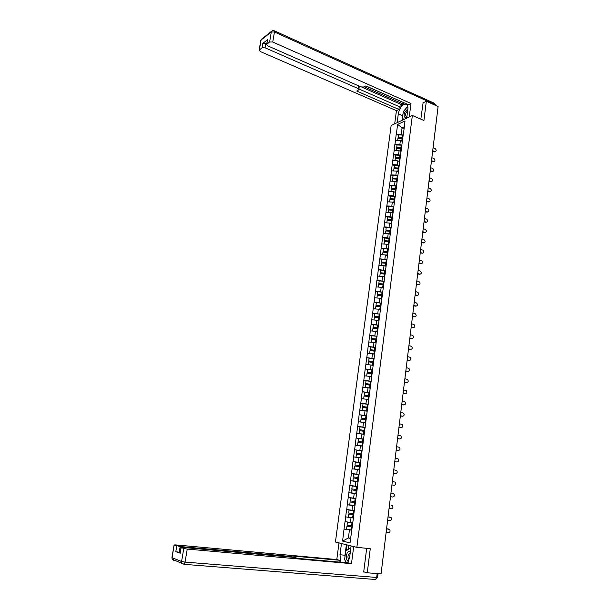 <?xml version="1.0" encoding="UTF-8"?>
<svg xmlns="http://www.w3.org/2000/svg" width="610" height="610" viewBox="0 0 610 610"><rect width="100%" height="100%" fill="white"/><g stroke="black" fill="none" stroke-linecap="round" stroke-linejoin="round"><path stroke-width="0.91" d="M391.147 125.507L335.431 542.008L356.858 547.33L412.368 115.465L391.147 125.507M350.643 538.233L348.394 537.989L342.584 541.093L350.033 542.908L353.365 518.363M342.584 541.093L344.04 529.068L349.881 529.732M352.664 522.732L345.024 521.626L344.04 529.068M345.146 521.657L345.649 516.868L353.434 517.821L348.135 517.013L348.531 514.016L353.83 514.779M354.25 510.57L346.625 509.472L345.649 516.868M346.754 509.495L347.258 504.737L355.005 505.759M355.821 498.484L348.226 497.386L347.258 504.737M348.356 497.409L348.851 492.682L356.568 493.764M349.812 485.369L357.521 486.49L349.812 485.369L348.851 492.682M349.942 485.385L351.39 473.421L359.069 474.611M359.077 474.527L351.39 473.421M351.52 473.436L352.961 461.541L360.601 462.792L355.356 462.09L354.974 465.011L360.22 465.773M360.624 462.647L352.961 461.541M353.091 461.557L354.524 449.73L360.54 450.767M362.165 450.828L354.524 449.73M354.646 449.738L356.072 437.988L360.861 438.857M363.69 439.078L356.072 437.988M356.202 437.995L357.62 426.306L361.654 427.076M365.215 427.396L357.62 426.306M357.742 426.314L359.153 414.693L362.675 415.395M366.724 415.784L359.153 414.693M359.275 414.701L360.678 403.149L363.827 403.805M368.234 404.232L360.678 403.149M360.807 403.149L362.195 391.666L365.062 392.291M369.729 392.749L362.195 391.666M362.325 391.666L363.705 380.251L366.351 380.846M371.215 381.334L363.705 380.251M363.827 380.243L365.199 368.897L367.67 369.477M372.695 369.973L365.199 368.897M365.329 368.89L366.694 357.612L369.027 358.177L368.806 361.135L373.77 361.7M374.166 358.68L366.694 357.612M366.823 357.597L368.181 346.381L370.499 346.968M375.63 347.448L368.181 346.381M368.303 346.373L369.652 335.218L371.97 335.82M377.079 336.285L369.652 335.218M369.782 335.203L371.124 324.116L373.427 324.733M378.528 325.176L371.124 324.116M371.246 324.101L372.58 313.075L374.875 313.708M379.58 317.101L374.525 316.361L374.883 313.647L379.961 314.165L372.58 313.075M372.702 313.052L374.029 302.095L376.317 302.743M381.395 303.147L374.029 302.095M374.159 302.072L375.47 291.176L377.75 291.839M382.439 295.171L377.415 294.439L377.765 291.748L382.821 292.236L375.47 291.176M375.6 291.153L376.911 280.318L379.176 280.996M383.85 284.298L378.84 283.566L379.191 280.89L384.231 281.363L376.911 280.318M377.033 280.287L378.337 269.513L380.594 270.215M385.596 270.543L378.337 269.513M378.459 269.483L379.755 258.77L382.005 259.486M386.954 259.784L379.755 258.77M379.877 258.739L381.166 248.087L383.408 248.819M388.303 249.086L386.275 248.415L381.166 248.087M381.296 248.049L382.569 237.458L384.803 238.213M389.653 238.441L387.663 237.77L382.569 237.458M382.699 237.427L383.964 226.889L386.199 227.66M391.002 227.858L389.05 227.187L383.964 226.889M384.094 226.851L385.352 216.382L387.579 217.16M392.337 217.328L390.43 216.657L385.352 216.382M385.482 216.337L386.74 205.928L388.951 206.721M393.679 206.859L391.795 206.18L386.74 205.928M386.862 205.883L388.112 195.528L390.316 196.336M395.005 196.443L393.16 195.764L388.112 195.528M388.234 195.482L389.477 185.181L391.673 186.004M396.332 186.088L394.517 185.402L389.477 185.181M389.607 185.135L390.835 174.895L393.023 175.733M397.651 175.787L395.867 175.1L390.835 174.895M390.964 174.841L392.192 164.662L394.373 165.516M398.97 165.539L397.209 164.845L392.192 164.662M392.314 164.608L393.534 154.482L395.707 155.352M400.282 155.344L398.543 154.65L393.534 154.482M393.663 154.429L394.876 144.356L397.034 145.233M401.586 145.21L399.87 144.509L394.876 144.356M394.998 144.296L396.203 134.284L398.361 135.176M402.882 135.123L401.189 134.413L396.203 134.284M396.332 134.223L397.621 124.425L405.009 120.955L403.797 131.15M360.54 462.273L403.713 130.868M360.67 462.288L359.099 474.344M357.391 486.429L358.97 474.313M357.521 486.445L353.236 518.37M353.419 517.989L351.047 517.699L350.422 522.465M351.047 517.699L345.779 516.891M354.997 505.858L352.633 505.545L352.016 510.288M352.633 505.545L347.38 504.76M356.568 493.787L354.219 493.459L353.602 498.179M354.219 493.459L348.973 492.697M358.001 481.778L355.79 481.45L355.173 486.139M355.79 481.45L350.559 480.703M359.549 469.853L357.353 469.502L356.743 474.168M357.353 469.502L352.13 468.785M361.097 457.996L358.901 457.63L358.299 462.266M358.901 457.63L353.701 456.928M362.637 446.207L360.449 445.818L359.847 450.432M360.449 445.818L355.256 445.14M364.162 434.48L361.982 434.076L361.387 438.666M361.982 434.076L356.804 433.42M365.68 422.829L363.514 422.402L362.919 426.962M363.514 422.402L358.344 421.762M367.189 411.232L365.032 410.797L364.437 415.326M365.032 410.797L359.877 410.172M368.692 399.71L366.541 399.253L365.954 403.759M366.541 399.253L361.394 398.65M370.186 388.25L368.043 387.777L367.456 392.261M368.043 387.777L362.912 387.19M371.665 376.85L369.538 376.362L368.951 380.823M369.538 376.362L364.414 375.798M373.145 365.52L371.017 365.016L370.438 369.446M371.017 365.016L365.916 364.467M374.616 354.25L372.496 353.731L371.917 358.139M372.496 353.731L367.403 353.198M376.073 343.049L373.968 342.507L373.389 346.892M373.968 342.507L368.882 341.996M377.521 331.901L375.424 331.344L374.853 335.706M375.424 331.344L370.354 330.856M378.97 320.814L376.873 320.25L376.309 324.581M376.873 320.25L371.818 319.77M380.404 309.796L378.322 309.209L377.758 313.517M378.322 309.209L373.274 308.752M381.829 298.831L379.755 298.237L379.199 302.522M379.755 298.237L374.723 297.794M383.255 287.935L381.181 287.318L380.625 291.58M381.181 287.318L376.164 286.898M384.666 277.092L382.607 276.46L382.051 280.699M382.607 276.46L377.59 276.055M386.069 266.311L384.018 265.663L383.469 269.879M384.018 265.663L379.016 265.274M387.464 255.59L385.421 254.927L384.872 259.12M385.421 254.927L380.434 254.553M388.86 244.923L386.816 244.244L386.275 248.415M386.816 244.244L381.845 243.893M390.24 234.316L388.212 233.622L387.663 237.77M388.212 233.622L383.24 233.287M391.612 223.763L389.592 223.062L389.05 227.187M389.592 223.062L384.635 222.734M392.977 213.271L390.964 212.554L390.43 216.657M390.964 212.554L386.023 212.242M394.274 202.81L392.329 202.101L391.795 206.18M392.329 202.101L387.403 201.811M395.654 192.44L393.694 191.708L393.16 195.764M393.694 191.708L388.776 191.426M397.041 182.123L395.044 181.368L394.517 185.402M395.044 181.368L390.133 181.101M398.376 171.852L396.393 171.082L395.867 175.1M396.393 171.082L391.49 170.838M399.725 161.642L397.728 160.849L397.209 164.845M397.728 160.849L392.84 160.621M401.075 151.493L399.062 150.678L398.543 154.65M399.062 150.678L394.182 150.456M402.409 141.39L400.381 140.552L399.87 144.509M400.381 140.552L395.516 140.353M404.003 128.641L402.051 127.818L401.189 134.413M404.247 126.804L402.051 127.818L397.621 124.425M412.368 115.465L423.927 120.505L426.337 101.252L422.882 102.93M426.337 101.252L438.102 106.567L381.067 573.926L367.25 572.782L370.27 548.687L356.858 547.33M363.728 571.768L367.25 572.782M351.825 530.189L349.446 529.922L348.394 537.989L350.605 538.516M349.446 529.922L344.17 529.091M402.775 138.058L398.17 137.791L398.071 137.357L398.399 134.871L402.562 135.1L402.234 137.585L398.071 137.357M435.182 151.638L435.159 151.638C436.508 150.952 436.508 149.953 435.159 148.634L433.07 147.765M403.279 135.161L402.562 135.1M402.836 137.631L402.234 137.585M402.402 140.963L401.166 140.879M402.722 138.47L397.964 138.188L397.667 140.445M434.808 151.554L432.711 150.685M434.152 151.821L432.65 151.196M401.464 148.146L396.851 147.864L396.744 147.437L397.072 144.944L401.243 145.188L400.915 147.681L396.744 147.437M433.962 161.566L433.923 161.558C435.304 160.895 435.319 159.889 433.954 158.547L431.857 157.693M401.967 145.249L401.243 145.188M401.517 147.727L400.915 147.681M401.083 151.074L399.825 150.99M401.411 148.573L396.637 148.283L396.34 150.556M433.603 161.482L431.499 160.628M432.947 161.734L431.438 161.124M400.145 158.287L395.516 157.99L395.41 157.578L395.745 155.07L399.924 155.321L399.596 157.83L395.41 157.578M432.742 171.54L432.681 171.532C434.099 170.876 434.122 169.87 432.749 168.512L430.645 167.666M400.64 155.382L399.924 155.321M400.198 157.883L399.596 157.83M399.756 161.246L398.483 161.154M400.084 158.73L395.303 158.425L394.998 160.72M432.391 171.463L430.279 170.625M431.735 171.707L430.225 171.105M398.818 168.474L394.174 168.177L394.075 167.765L394.403 165.249L398.589 165.508L398.261 168.032L394.075 167.765M431.506 181.566L431.43 181.559C432.887 180.918 432.917 179.912 431.529 178.532L429.417 177.701M399.314 165.577L398.589 165.508M398.864 168.085L398.261 168.032M398.429 171.463L397.133 171.372M398.757 168.939L393.961 168.619L393.656 170.945M431.171 181.498L429.059 180.667M430.515 181.727L428.998 181.139M397.484 178.722L392.726 178.013L393.061 175.482L397.255 175.756L396.927 178.295L392.726 178.013M430.263 191.647L430.172 191.639C431.666 191.014 431.705 190 430.309 188.597L428.189 187.781M397.979 175.817L397.255 175.756M397.529 178.341L396.927 178.295M397.087 181.742L395.768 181.643M397.415 179.203L392.611 178.867L392.306 181.223M429.943 191.578L427.824 190.77M429.287 191.799L427.77 191.22M396.142 189.024L391.368 188.315L391.704 185.768L395.913 186.058L395.577 188.604L391.368 188.315M429.021 201.78L428.914 201.773C430.439 201.155 430.492 200.141 429.082 198.723L426.954 197.922M396.637 186.119L395.913 186.058M396.309 188.673L395.577 188.604M395.745 192.074L394.403 191.967M396.073 189.519L391.254 189.176L390.941 191.548M428.716 201.719L426.588 200.919M428.06 201.933L426.535 201.361M407.899 108.824L404.704 112.24C403.454 116.495 404.163 118.073 406.847 116.968M407.663 110.692L406.016 112.804C405.238 115.054 405.459 116.258 406.687 116.411L406.923 116.35M404.247 119.316L402.417 118.492L403.317 111.638L407.8 106.308M350.384 551.539C349.149 550.861 348.051 551.432 347.082 553.239C345.763 557.227 346.205 560.026 348.424 561.635M350.201 552.965L348.485 554.322C347.631 556.716 347.83 558.577 349.08 559.911M346.541 562.733L344.604 559.667L345.725 551.127L350.277 547.879L350.765 548.619M350.849 547.933L350.277 547.879M397.148 122.671L398.315 113.818C399.466 108.45 401.731 105.164 405.101 103.959C407.244 103.906 408.166 105.637 407.861 109.175L406.695 118.157M409.249 116.945L410.987 103.464L408.441 104.729L365.878 85.888L363.941 86.978L360.952 86.902L267.729 45.857L266.585 44.423L267.577 39.665L262.834 43.356L266.7 43.752M365.764 85.949L405.627 103.479M364.246 86.811L402.661 103.769L404.239 102.976M402.661 103.769L402.493 105.042L399.268 106.651L398.894 109.434L396.439 110.646L260.302 51.545L259.151 50.142L262.079 47.778L262.834 43.356M394.693 123.83L396.439 110.646M410.987 103.464L272.746 42.021L269.612 41.983L266.585 44.423M265.914 43.401L265.159 47.832L358.07 88.541L358.954 89.617L356.713 91.05L398.894 109.434M265.159 47.832L262.079 47.778M423.096 102.831L420.831 119.156M361.974 87.192L402.493 105.042M359.183 86.124L358.985 89.434M359.038 89.029L399.268 106.651M401.998 120.376L402.615 115.679L398.315 113.818M407.122 106.994L404.582 110.09M403.058 113.612L402.615 115.679M402.852 118.683L402.669 120.056M351.352 545.965L353.693 546.575L351.49 563.663L187.247 549.084L185.059 562.1L376.683 577.464L377.155 573.606M351.108 545.935L349.629 557.365L347.753 562.839M344.856 557.754L344.993 555.237L339.983 554.764L340.837 562.222M339.983 554.764L341.47 543.54L338.992 542.93L336.789 559.545L339.259 560.239L289.735 555.756L291.923 556.457L290.749 556.488L180.186 546.537L179.21 552.248L175.81 551.661L180.019 553.156M339.015 562.062L339.259 560.239M336.789 559.545L175.68 544.921L174.094 544.959L172.104 557.723L181.574 561.497L183.778 548.497L180.987 547.452L182.581 547.399L293.608 557.349L298.824 558.478L348.905 562.938L351.49 563.663M174.277 545.058L180.186 546.537M183.778 548.497L187.247 549.084M364.925 572.111L363.697 572.005L366.686 548.321M180.163 552.332L179.21 552.248M345.191 560.59L345.862 562.672M344.993 555.237L346.373 544.722M347.052 544.89L346.282 550.723M348.897 545.355L348.394 549.221M394.792 199.386L390.011 198.669L390.347 196.107L394.563 196.405L394.228 198.974L390.011 198.669M427.77 211.967L427.64 211.952C429.204 211.357 429.265 210.336 427.846 208.894L425.711 208.109M395.295 196.473L394.563 196.405M394.96 199.043L394.228 198.974M394.388 202.459L393.023 202.352M394.723 199.889L389.897 199.539L389.577 201.94M427.48 211.906L425.338 211.121M426.817 212.112L425.284 211.548M393.435 209.794L388.639 209.085L388.974 206.508L393.206 206.82L392.87 209.398L388.639 209.085M426.504 222.208L426.359 222.185C427.961 221.613 428.037 220.591 426.603 219.127L424.461 218.35M393.938 206.889L393.206 206.82M393.603 209.466L392.87 209.398M393.031 212.905L391.635 212.791M393.366 210.32L388.524 209.954L388.204 212.379M426.23 222.147L424.087 221.384M425.574 222.345L424.041 221.796M392.192 220.279L387.258 219.554L387.602 216.962L391.841 217.282L391.498 219.874L387.258 219.554M425.239 232.501L425.078 232.479C426.71 231.914 426.802 230.893 425.353 229.406L423.203 228.651M392.573 217.351L391.841 217.282M392.238 219.943L391.498 219.874M391.658 223.405L390.232 223.283M392.001 220.805L387.144 220.423L386.824 222.879M424.979 232.448L422.829 231.693M424.324 232.631L422.783 232.09M390.819 230.809L385.878 230.077L386.221 227.469L390.469 227.804L390.125 230.412L385.878 230.077M423.965 242.856L423.79 242.818C425.46 242.277 425.559 241.255 424.095 239.745L421.937 238.998M391.201 227.881L390.469 227.804M390.865 230.481L390.125 230.412M390.286 233.958L388.829 233.836M390.621 231.35L385.764 230.954L385.436 233.432M423.721 242.803L421.563 242.063M423.065 242.971L421.518 242.444M389.439 241.392L384.483 240.66L384.826 238.037L389.088 238.388L388.745 241.003L384.483 240.66M422.677 253.257L422.486 253.219C424.194 252.7 424.308 251.671 422.837 250.131L420.671 249.406M422.486 253.219L420.244 252.853M389.82 238.457L389.088 238.388M389.485 241.08L388.745 241.003M388.906 244.572L387.411 244.442M389.241 241.949L384.369 241.545L384.041 244.046M422.463 253.211L420.29 252.487M388.059 252.029L383.088 251.297L383.431 248.666L387.701 249.025L387.358 251.655L383.088 251.297M418.971 263.314L421.19 263.673C422.928 263.162 423.05 262.132 421.563 260.577L419.39 259.868M388.44 249.101L387.701 249.025M388.097 251.732L387.358 251.655M387.51 255.247L385.977 255.11M387.868 252.609L382.966 252.182L382.638 254.721M421.19 263.673L419.017 262.963M386.664 262.727L381.677 261.995L382.028 259.349L386.305 259.715L385.955 262.369L381.677 261.995M420.092 274.233L419.909 274.187C421.64 273.684 421.777 272.655 420.32 271.092L418.109 270.39M387.045 259.791L386.305 259.715M386.702 262.445L385.955 262.369M386.115 265.975L384.536 265.83M386.58 263.337L381.563 262.887L381.227 265.449M419.909 274.187L417.728 273.501M419.253 274.332L417.69 273.837M385.261 273.486L380.266 272.746L380.617 270.085L384.902 270.474L384.552 273.135L380.266 272.746M418.788 284.801L418.628 284.763C420.351 284.268 420.503 283.238 419.07 281.66L416.821 280.958M385.642 270.55L384.902 270.474M385.299 273.211L384.552 273.135M384.712 276.765L383.088 276.612M385.177 274.111L380.144 273.646L379.801 276.238M418.628 284.763L416.439 284.092M417.964 284.893L416.394 284.412M417.476 295.431L417.339 295.4C419.055 294.904 419.215 293.875 417.82 292.289L415.517 291.595M383.888 284.039L378.84 283.566M383.293 287.615L381.624 287.447M383.766 284.946L378.726 284.466L378.375 287.081M417.339 295.4L415.136 294.737M416.676 295.514L415.097 295.049M381.845 298.763L381.425 298.717M416.157 306.113L416.035 306.083C417.751 305.602 417.919 304.565 416.554 302.979L414.213 302.278M382.47 294.927L377.415 294.439M381.875 298.519L380.144 298.351M382.348 295.842L377.293 295.347L376.942 297.985M416.035 306.083L413.832 305.442M415.379 306.197L413.793 305.732M380.419 309.72L379.938 309.666M381.014 306.106L375.973 305.374L376.332 302.667L380.648 303.086L380.297 305.793L375.973 305.374M414.83 316.857L414.731 316.834C416.432 316.354 416.622 315.317 415.288 313.723L412.901 313.029M381.395 303.17L380.648 303.086M381.044 305.877L380.297 305.793M380.442 309.491L378.65 309.308M380.922 306.792L375.851 306.281L375.501 308.957M414.731 316.834L412.52 316.209M414.068 316.933L412.482 316.483M378.978 320.73L378.429 320.669M413.496 327.654L413.42 327.639C415.113 327.166 415.311 326.129 414.007 324.52L411.59 323.834M379.611 316.887L374.525 316.361M379.008 320.517L377.14 320.319M379.489 317.802L374.403 317.284L374.052 319.983M413.42 327.639L411.193 327.029M412.757 327.722L411.163 327.288M377.537 331.81L376.904 331.741M378.139 328.157L373.076 327.417L373.434 324.688L377.773 325.13L377.415 327.867L373.076 327.417M412.146 338.512L412.101 338.504C413.786 338.031 413.992 336.994 412.726 335.386L410.263 334.692M378.52 325.214L377.773 325.13M378.169 327.951L377.415 327.867M377.567 331.604L375.608 331.398M378.048 328.881L372.954 328.34L372.596 331.07M412.101 338.504L409.867 337.909M411.437 338.573L409.836 338.154M376.088 342.942L375.363 342.866M376.69 339.274L371.612 338.535L371.97 335.782L376.324 336.247L375.966 339L371.612 338.535M410.797 349.431L410.774 349.423C412.451 348.958 412.673 347.921 411.43 346.305L408.929 345.618M377.079 336.331L376.324 336.247M376.713 339.084L375.966 339M376.111 342.759L374.06 342.53M371.772 342.286L371.132 342.225M376.599 340.014L371.49 339.465L371.124 342.218M410.774 349.423L408.532 348.851M410.111 349.484L408.509 349.072M374.624 354.143L373.793 354.052M375.234 350.46L370.14 349.713L370.506 346.945L374.86 347.418L374.502 350.186L370.14 349.713M407.19 359.847L409.44 360.411C411.109 359.946 411.338 358.909 410.133 357.285L407.587 356.598M375.623 347.509L374.86 347.418M375.257 350.277L374.502 350.186M374.647 353.975L369.652 353.419L370.018 350.643L374.38 351.124L374.021 353.899M375.135 351.215L374.38 351.124M408.776 360.457L407.167 360.06M373.16 365.405L372.191 365.298M408.044 371.452L408.098 371.452C409.76 370.994 410.004 369.95 408.83 368.326L406.237 367.639M373.793 361.532L368.661 360.952M374.159 358.749L369.027 358.177M373.183 365.245L368.204 364.711M373.671 362.477L368.539 361.89L368.173 364.681M408.098 371.452L405.841 370.91M407.434 371.49L405.818 371.101M371.681 376.736L370.56 376.599M372.298 373L367.174 372.26L367.54 369.462L371.925 369.957L371.559 372.763L367.174 372.26M406.649 382.554L406.748 382.554C408.403 382.104 408.654 381.059 407.511 379.428L404.887 378.741M372.687 370.056L371.925 369.957M372.321 372.855L371.559 372.763M371.704 376.591L366.732 376.057M372.199 373.8L367.052 373.198L366.679 376.004M406.748 382.554L404.483 382.028M406.085 382.577L404.461 382.203M370.201 388.12L368.875 387.96M370.819 384.369L365.68 383.621L366.046 380.815L370.438 381.326L370.072 384.14L365.68 383.621M405.238 393.717L405.398 393.717C407.038 393.267 407.305 392.222 406.191 390.591L403.523 389.912M371.2 381.418L370.438 381.326M370.834 384.239L370.072 384.14M370.217 387.99L365.253 387.457M370.712 385.185L365.558 384.575L365.184 387.388M405.398 393.717L403.118 393.214M404.727 393.732L403.103 393.374M368.707 399.573L367.136 399.382M369.332 395.806L364.178 395.051L364.551 392.23L368.951 392.756L368.585 395.585L364.178 395.051M403.82 404.941L404.033 404.941C405.665 404.499 405.947 403.454 404.857 401.815L402.15 401.136M369.713 392.855L368.951 392.756M369.347 395.684L368.585 395.585M368.722 399.458L363.773 398.932M369.218 396.637L364.048 396.012L363.674 398.841M404.033 404.941L401.746 404.453M403.37 404.949L401.731 404.598M367.205 411.094L365.314 410.858M367.83 407.297L362.66 406.55L363.041 403.706L367.449 404.247L367.083 407.091L362.66 406.55M402.394 416.226L402.661 416.233C404.285 415.784 404.575 414.747 403.523 413.1L400.778 412.421M368.219 404.346L367.449 404.247M367.845 407.198L367.083 407.091M367.22 410.995L362.294 410.469M367.723 408.159L362.538 407.511L362.165 410.362M402.661 416.233L400.366 415.761M401.998 416.218L400.351 415.883M365.703 422.677L360.64 421.945L365.71 422.593M366.328 418.864L361.143 418.109L361.517 415.25L365.947 415.807L365.573 418.666L361.143 418.109M400.961 427.572L401.281 427.579C402.905 427.137 403.195 426.093 402.173 424.446L399.39 423.775M366.709 415.906L365.947 415.807M366.335 418.773L365.573 418.666M366.213 419.741L361.013 419.078L360.64 421.945M401.281 427.579L398.978 427.13M400.617 427.557L398.97 427.236M364.178 434.328L359.107 433.588L364.193 434.251M364.81 430.492L359.61 429.737L359.991 426.863L364.429 427.435L364.056 430.309L359.61 429.737M399.512 438.971L399.893 438.994C401.51 438.552 401.815 437.507 400.816 435.86L397.995 435.182M365.199 427.534L364.429 427.435M364.818 430.416L364.056 430.309M364.696 431.384L359.488 430.706L359.107 433.588M399.893 438.994L397.583 438.559M399.23 438.956L397.575 438.651M362.653 446.04L357.567 445.3L362.66 445.986M363.285 442.181L358.078 441.426L358.459 438.537L362.904 439.124L362.523 442.014L358.078 441.426M398.063 450.439L398.505 450.47C400.107 450.035 400.419 448.983 399.451 447.336L396.599 446.665M363.674 439.223L362.904 439.124M363.293 442.12L362.523 442.014M363.171 443.104L357.948 442.403L357.567 445.3M398.505 450.47L396.18 450.058M397.834 450.424L396.172 450.127M361.12 457.82L356.019 457.088L361.128 457.782M361.76 453.947L356.53 453.184L356.911 450.279L361.372 450.882L360.99 453.794L356.53 453.184M396.599 461.968L397.102 462.014C398.696 461.572 399.024 460.527 398.078 458.872L395.188 458.201M362.142 450.988L361.372 450.882M361.76 453.901L360.99 453.794M361.638 454.885L356.4 454.168L356.019 457.088M397.102 462.014L394.769 461.617M396.431 461.953L394.769 461.671M359.58 469.67L354.456 468.93L359.58 469.647M395.127 473.558L395.692 473.619C397.278 473.177 397.613 472.132 396.698 470.478L393.77 469.807M360.22 465.743L354.974 465.011M360.091 466.734L354.845 466.002L354.456 468.93M395.692 473.619L393.351 473.246M395.021 473.543L393.351 473.276M358.154 481.61L352.893 480.848L358.154 481.603M357.895 477.538L353.411 476.906L353.792 473.97L358.276 474.595L357.895 477.538L353.411 476.906M394.274 485.293L391.925 484.935L394.274 485.293C395.852 484.851 396.195 483.806 395.31 482.144L392.352 481.481M359.054 474.71L358.276 474.595M358.543 478.652L353.281 477.904L352.893 480.848M351.703 489.868L356.98 490.631L351.703 489.868L351.314 492.834L356.591 493.604M390.491 496.692L392.848 497.028C394.418 496.586 394.777 495.541 393.915 493.879L390.918 493.216M357.498 486.666L352.222 485.911L351.833 488.869L357.109 489.632M350.117 501.908L355.409 502.686L350.117 501.908L349.728 504.889L355.02 505.675M355.927 498.69L350.643 497.928L350.254 500.901L355.538 501.679M389.05 508.519L391.414 508.832C392.977 508.389 393.343 507.337 392.504 505.682L391.231 505.24M355.927 498.698L350.643 497.928M354.227 510.753L349.057 510.013L348.661 513.002L353.96 513.803M387.602 520.406L389.973 520.704C391.529 520.254 391.902 519.209 391.086 517.547L388.029 516.891M390.4 517.196L389.851 517.089M354.219 510.783L349.057 510.013M353.83 514.817L348.531 514.016M389.729 517.067L388.029 516.853M352.244 526.956L346.93 526.194L346.526 529.213L351.848 530.029M352.641 522.907L347.456 522.168L347.06 525.179L352.374 525.988M386.138 532.362L388.524 532.637C390.072 532.194 390.453 531.142 389.668 529.48L386.572 528.832M388.951 529.114L388.463 529.015M352.633 522.953L347.456 522.168M352.237 527.009L346.93 526.194M388.28 528.977L386.58 528.771M402.127 138.424L401.799 140.91M400.808 148.527L400.48 151.028M399.481 158.676L399.154 161.192M398.155 168.886L397.819 171.418M396.813 179.149L396.485 181.688M395.471 189.466L395.135 192.02M267.577 39.665L266.814 44.133M269.612 41.983L271.305 31.972L261.057 40.047L259.372 49.867M434.77 105.057L434.838 104.485L274.439 32.002L272.746 42.021M358.07 88.541L358.459 85.804M271.305 31.972L274.439 32.002L273.943 30.63L272.304 30.691L271.305 31.972M260.798 40.58L262.041 38.788L271.587 31.255M274.386 30.828L434.076 103.121L435.563 105.416M181.185 547.551L180.202 553.323M175.81 551.661L176.786 545.965M290.657 557.082L290.749 556.488M173.514 559.705L174.041 560.59L172.233 559.195L171.928 557.563M181.574 561.497L181.711 563L184.06 564.326L185.059 562.1L181.574 561.497M378.086 573.682L377.628 577.403L376.683 577.464L375.661 579.393L375.036 579.47L184.06 564.326L172.233 559.195L171.921 557.624L174.094 544.959M394.113 199.836L393.778 202.406M392.756 210.267L392.421 212.852M391.384 220.751L391.048 223.344M390.011 231.289L389.668 233.904M388.631 241.888L388.288 244.518M387.236 252.548L386.892 255.186M385.84 263.261L385.497 265.914M384.437 274.035L384.087 276.704M383.492 281.286L383.141 283.963M383.027 284.862L382.676 287.546M382.073 292.152L381.723 294.844M381.601 295.758L381.25 298.45M380.175 306.708L379.824 309.423M379.214 314.081L378.856 316.803M378.741 317.719L378.383 320.448M377.293 328.79L376.934 331.535M375.844 339.93L375.478 342.683M373.396 358.657L373.038 361.44M372.916 362.386L372.55 365.169M371.437 373.709L371.071 376.507M369.95 385.093L369.584 387.914M368.455 396.546L368.089 399.375M366.953 408.059L366.579 410.911M365.443 419.634L365.07 422.509M363.926 431.285L363.552 434.167M362.401 442.997L362.02 445.895M360.861 454.778L360.479 457.691M359.824 462.7L359.442 465.636M359.313 466.62L358.932 469.555M357.765 478.537L357.376 481.488M356.713 486.559L356.331 489.517M356.202 490.524L355.813 493.49M391.841 505.339L391.17 505.233M355.15 498.591L354.761 501.565M354.623 502.571L354.235 505.56M353.571 510.684L353.175 513.681M353.045 514.695L352.656 517.699M351.978 522.861L351.589 525.873M351.452 526.887L351.063 529.915M434.503 151.898L435.159 151.638M433.268 161.81L433.923 161.558M432.025 171.776L432.681 171.532M430.774 181.795L431.43 181.559M429.516 191.86L430.172 191.639M428.25 201.986L428.914 201.773M350.171 553.163L349.545 553.102M407.221 104.897L405.101 103.959M261.492 39.154L260.836 40.329L259.151 50.142M435.578 105.217L434.663 103.387M375.661 579.393L377.628 577.441M291.816 557.189L291.915 556.495M180.987 547.452L180.011 553.217M426.985 212.158L427.64 211.952M425.704 222.383L426.359 222.185M424.423 232.662L425.078 232.479M423.126 242.993L423.79 242.818"/></g></svg>
